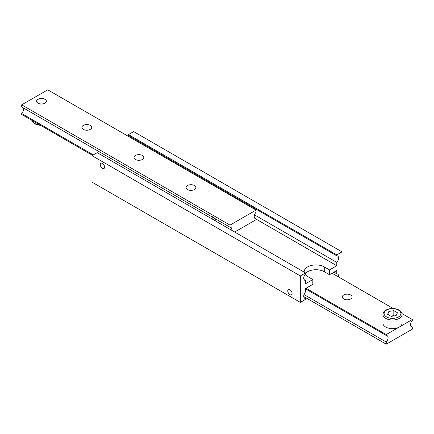 <?xml version="1.0" encoding="UTF-8"?>
<svg xmlns="http://www.w3.org/2000/svg" width="434" height="434" viewBox="0 0 434 434"><rect width="100%" height="100%" fill="white"/><g stroke="black" fill="none" stroke-linecap="round" stroke-linejoin="round"><path stroke-width="0.65" d="M303.995 279.529L305.536 280.418A4.421 2.55 -60 0 1 304.63 280.212A4.421 2.55 -60 0 1 305.536 273.854L305.536 272.926L300.328 275.932L300.328 302.395L305.536 299.389L305.536 298.456A4.421 2.55 -60 0 1 304.63 298.25A4.421 2.55 -60 0 1 305.536 291.898L305.536 288.561L312.827 284.351L312.827 279.539L307.619 276.534A11.783 6.803 180 0 1 305.107 274.38M336.784 255.816L336.784 254.888L341.992 251.877L133.672 131.605L128.464 134.611L128.464 135.544L336.784 255.816A4.421 2.55 -60 0 1 337.69 256.022A4.421 2.55 -60 0 1 336.784 262.375L254.519 214.879M130.276 137.464A4.421 2.55 120 0 0 130.005 136.433M138.56 142.243L138.706 141.457M142.13 143.432L142.824 144.706M102.424 168.37A3.043 1.758 60 0 1 100.438 165.685A3.043 1.758 60 0 1 100.905 163.249A3.043 1.758 60 0 1 103.943 165.007A3.043 1.758 60 0 1 103.943 168.517A3.043 1.758 60 0 1 102.424 168.37M333.898 272.189L336.784 273.854A4.421 2.55 -60 0 1 337.69 274.06A4.421 2.55 -60 0 1 338.525 276.941M303.995 297.567L305.536 298.456M304.191 272.151A11.783 6.803 180 0 1 304.169 271.722A11.783 6.803 180 0 1 311.444 265.44A11.783 6.803 180 0 1 324.285 266.915L329.493 269.921L329.493 274.733L324.285 271.722A11.783 6.803 0 0 0 305.536 273.355M289.912 289.684A3.043 1.758 60 0 1 291.898 292.37A3.043 1.758 60 0 1 291.431 294.805A3.043 1.758 60 0 1 288.393 293.048A3.043 1.758 60 0 1 288.393 289.538A3.043 1.758 60 0 1 289.912 289.684M336.784 273.854L336.784 270.523L329.493 274.733M341.992 251.877L341.992 278.34L341.471 278.639M329.493 269.921L336.784 265.711L336.784 262.375M305.536 280.418L305.536 283.749L312.827 279.539M256.06 219.105L336.784 265.711M305.536 272.926L97.216 152.654L92.008 155.66L92.008 182.123L300.328 302.395M128.464 134.611L336.784 254.888M92.008 155.66L300.328 275.932M254.519 217.89L256.06 218.774A4.421 2.55 -60 0 1 255.154 218.573A4.421 2.55 -60 0 1 256.06 212.215L256.06 210.083L230.02 225.116L230.02 227.248A4.421 2.55 -60 0 1 230.926 227.454A4.421 2.55 -60 0 1 231.761 230.335M256.06 210.083L47.74 89.811L21.7 104.844L21.7 106.976L211.011 216.273A4.421 2.55 60 0 1 213.615 217.781L230.02 227.248M213.49 217.646L211.136 216.284M93.332 154.895L21.7 113.54A4.421 2.55 120 0 0 23.241 107.865M215.476 218.855L216.018 221.242M212.096 218.98L212.264 216.935M194.421 185.535A4.899 2.826 180 0 1 195.859 187.531A4.899 2.826 180 0 1 190.96 190.363A4.899 2.826 180 0 1 186.061 187.531A4.899 2.826 180 0 1 189.088 184.922A4.899 2.826 180 0 1 194.421 185.535M142.341 155.464A4.899 2.826 180 0 1 143.779 157.466A4.899 2.826 180 0 1 138.88 160.292A4.899 2.826 180 0 1 133.981 157.466A4.899 2.826 180 0 1 137.008 154.851A4.899 2.826 180 0 1 142.341 155.464M90.261 125.399A4.899 2.826 180 0 1 91.699 127.395A4.899 2.826 180 0 1 86.8 130.227A4.899 2.826 180 0 1 81.901 127.395A4.899 2.826 180 0 1 84.928 124.786A4.899 2.826 180 0 1 90.261 125.399M44.952 99.24A4.899 2.826 180 0 1 46.389 101.236A4.899 2.826 180 0 1 41.49 104.068A4.899 2.826 180 0 1 36.592 101.236A4.899 2.826 180 0 1 39.619 98.627A4.899 2.826 180 0 1 44.952 99.24M21.7 104.844L230.02 225.116M21.7 113.54L21.7 114.468L92.529 155.361M256.06 218.774L256.06 219.707L234.707 232.033M410.759 326.135L412.3 327.024A4.421 2.55 -60 0 1 411.394 326.818A4.421 2.55 -60 0 1 412.3 320.46L412.3 319.532L401.982 313.576M305.536 288.892L386.26 335.498A4.421 2.55 -60 0 1 387.166 335.699A4.421 2.55 -60 0 1 386.26 342.057L303.995 294.561M350.661 294.984A4.899 2.826 180 0 1 352.099 296.981A4.899 2.826 180 0 1 347.2 299.807A4.899 2.826 180 0 1 342.301 296.981A4.899 2.826 180 0 1 345.328 294.371A4.899 2.826 180 0 1 350.661 294.984M412.3 327.024L412.3 329.156L386.26 344.189L303.724 296.536M386.26 344.189L386.26 342.057M386.26 335.498L386.26 334.565L306.057 288.263M332.097 273.23L393.133 308.466M386.26 334.565L412.3 319.532M44.859 99.294L44.859 99.294A4.763 2.75 180 0 1 44.859 103.183A4.763 2.75 180 0 1 38.121 103.183A4.763 2.75 180 0 1 38.121 99.294A4.763 2.75 180 0 1 44.859 99.294M394.289 315.887L393.828 315.485L390.969 316.24M382.934 314.482L382.934 323.14A9.575 5.528 0 0 0 392.51 328.668A9.575 5.528 0 0 0 402.085 323.14L402.085 314.482A9.575 5.528 0 0 1 399.28 318.388A9.575 5.528 0 0 1 388.848 319.587A9.575 5.528 0 0 1 382.934 314.482C383.781 310.516 384.676 311.281 386.059 309.99C390.318 307.966 394.593 307.956 398.889 309.947C400.886 311.021 401.955 312.534 402.085 314.482M388.902 311.433L393.828 310.673L397.441 312.757L396.117 315.605L391.191 316.364L387.578 314.281L388.902 311.433L388.902 315.041M393.828 310.673L393.828 315.485M324.285 266.915L324.285 271.722M39.89 124.97A9.575 5.528 180 0 1 32.051 120.446M398.445 316.945A8.398 4.85 0 0 0 394.685 308.834A8.398 4.85 0 0 0 384.399 314.775A8.398 4.85 0 0 0 398.445 316.945M40.867 125.534L35.111 124.053L33.103 122.475L32.018 120.424"/></g></svg>

